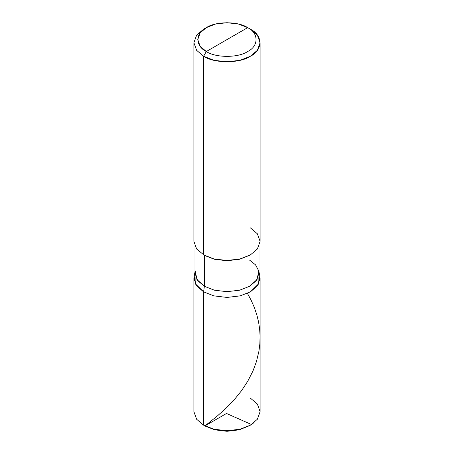 <?xml version="1.0" encoding="UTF-8"?>
<svg xmlns="http://www.w3.org/2000/svg" width="454" height="454" viewBox="0 0 454 454"><rect width="100%" height="100%" fill="white"/><g stroke="black" fill="none" stroke-linecap="round" stroke-linejoin="round"><path stroke-width="0.68" d="M250.409 425.177L239.269 429.83L227 431.3L214.731 429.83L203.596 425.177L203.596 291.837L195.209 283.642L195.004 273.427L195.209 283.642L203.596 291.837L213.851 295.866L227 297.438L240.149 295.866L250.404 291.837L257.378 285.918L260.102 278.325L260.102 411.659L257.378 419.252L250.404 425.177L240.149 429.2L227 430.772L213.851 429.2L203.596 425.177L213.851 429.2L227 430.772L240.149 429.2L250.409 425.177L257.378 419.252L260.102 411.659L257.378 404.071L250.404 398.147M205.151 426.073L214.731 429.83L227 431.3L239.269 429.83L249.598 425.625M249.626 260.153L255.557 264.881L258.746 270.913L257.077 279.516L249.626 286.281L239.706 290.168L227 291.689L214.294 290.168L204.374 286.281L203.596 291.837L213.851 295.866L227 297.438L240.149 295.866L250.404 291.837L258.791 283.642L258.996 273.427L258.791 283.642L250.404 291.837L240.149 295.866L227 297.438L213.851 295.866L203.596 291.837L196.622 285.918L193.898 278.325L193.898 411.659L196.622 419.252L203.596 425.177L203.596 291.837L213.851 295.866L227 297.438L240.149 295.866L250.404 291.837L258.116 284.845L259.841 275.941L258.996 272.06M227 39.583L206.326 51.518C195.169 46.143 195.169 33.017 206.326 27.643C215.627 21.207 238.373 21.207 247.674 27.643L206.326 51.518L203.596 56.251L213.851 60.274L227 61.846L240.149 60.274L250.404 56.251L257.378 50.326L260.102 42.733L257.378 35.145L250.404 29.221L247.674 27.643C258.831 33.017 258.831 46.143 247.674 51.518C238.373 57.959 215.627 57.959 206.326 51.518C215.627 57.959 238.373 57.959 247.674 51.518C258.831 46.143 258.831 33.017 247.674 27.643L227 39.583M258.996 246.278L258.996 273.217L256.368 280.555L249.626 286.281L239.706 290.168L227 291.689L214.294 290.168L204.374 286.281L204.374 255.352L214.294 259.245L227 260.761L239.706 259.245L250.012 255.125M250.409 254.898L239.706 259.245L227 260.761L214.294 259.245L203.596 254.898L213.851 258.928L227 260.5L240.149 258.928L250.409 254.898L257.378 248.979L260.102 241.386L257.378 233.799L250.404 227.874M260.102 42.733L260.102 241.386L257.378 248.979L250.404 254.898L240.149 258.928L227 260.5L213.851 258.928L203.596 254.898L203.596 56.251C214.129 63.537 239.871 63.537 250.404 56.251C263.036 50.167 263.036 35.304 250.404 29.221L247.674 27.643L238.611 24.09L227 22.7L215.389 24.09L206.326 27.643L200.163 32.875L197.762 39.583L200.163 46.285L206.326 51.518L203.596 56.251L196.622 50.326L193.898 42.733L196.622 35.145L203.596 29.221L196.622 35.145L193.898 42.733L196.622 50.326L203.596 56.251L203.591 254.898L204.374 255.352L196.622 248.979L193.898 241.386L193.898 42.733M195.254 270.913L196.923 279.516L204.374 286.281L203.596 291.837L195.884 284.845L194.159 275.941L195.004 273.427M195.004 246.278L195.004 273.217L197.632 280.555L204.374 286.281L204.374 255.352M226.801 413.617L251.334 424.456L254.109 422.629M226.762 413.327L204.941 425.909L217.301 416.017L225.922 408.316L234.622 399.282L241.556 390.667L247.771 381.201L252.957 370.997L256.448 361.577L258.945 351.129L259.841 344.024L260.091 336.164L259.643 329.025L258.564 321.948L256.873 314.985L254.342 307.511L251.17 300.287L247.43 293.363M247.674 27.643L250.409 29.221M195.004 272.06L194.159 275.941M206.326 27.643L203.591 29.221"/></g></svg>
